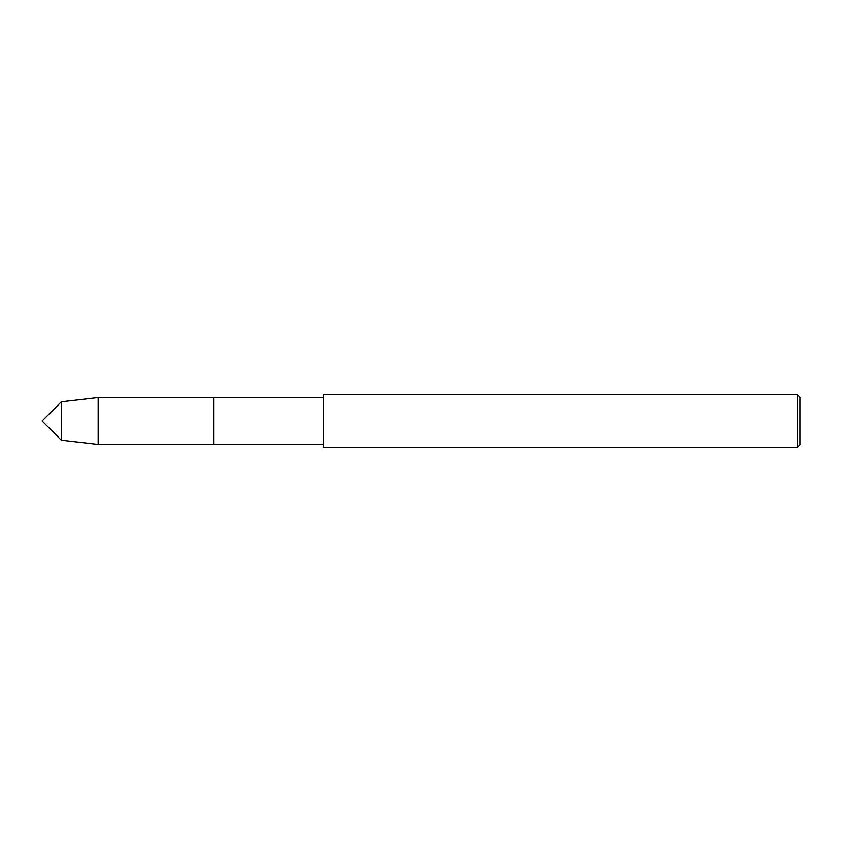 <?xml version="1.0" encoding="UTF-8"?>
<svg xmlns="http://www.w3.org/2000/svg" width="842" height="842" viewBox="0 0 842 842"><rect width="100%" height="100%" fill="white"/><g stroke="black" fill="none" stroke-linecap="round" stroke-linejoin="round"><path stroke-width="1.26" d="M61.266 440.166L61.266 401.834L42.1 421L61.266 440.166L61.266 401.834L98.188 397.561L98.188 444.439L61.266 440.166M797.258 447.376L799.9 444.734L799.9 397.266L797.258 394.624L323.423 394.624L323.423 447.376L797.258 447.376L797.258 394.624M98.188 397.561L213.647 397.561L213.647 444.439L213.647 397.561L323.423 397.561M98.188 444.439L323.423 444.439"/></g></svg>
